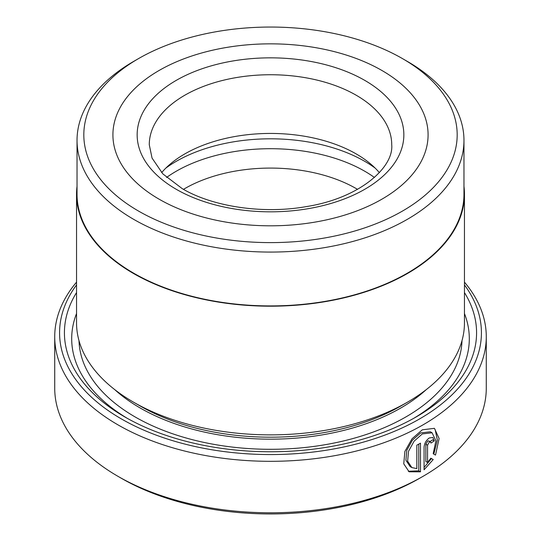 <?xml version="1.0" encoding="UTF-8"?>
<svg xmlns="http://www.w3.org/2000/svg" width="541" height="541" viewBox="0 0 541 541"><rect width="100%" height="100%" fill="white"/><g stroke="black" fill="none" stroke-linecap="round" stroke-linejoin="round"><path stroke-width="0.81" d="M77.032 140.376L77.032 194.219A193.468 111.696 0 0 0 133.695 273.198A193.468 111.696 0 0 0 344.536 297.415A193.468 111.696 0 0 0 463.968 194.219L463.968 140.376A193.468 111.696 180 0 1 344.536 243.572A193.468 111.696 180 0 1 133.695 219.355A193.468 111.696 180 0 1 77.032 140.376A193.468 111.696 180 0 1 133.695 61.39L138.496 58.617A186.679 107.781 0 0 0 138.496 211.044A186.679 107.781 0 0 0 402.504 211.044A186.679 107.781 0 0 0 402.504 58.617L407.305 61.39A193.468 111.696 180 0 1 463.968 140.376M408.286 471.265L418.781 470.826L420.492 471.82L409.131 471.813L403.755 463.82L404.884 451.431L412.026 438.792L422.291 429.825L434.409 428.323L439.109 438.514L435.512 455.096L433.179 453.743L435.904 440.8L432.07 432.78L422.291 433.936L414.135 441.131L408.516 451.302L407.637 461.216L411.85 467.566L410.125 466.579L405.906 460.222L406.791 450.295L412.425 440.131L420.58 432.942L430.352 431.786L432.076 432.773M427.559 462.481L425.848 461.487L425.848 444.202L427.755 440.976L428.763 440.929L430.48 441.916L429.277 442.071L427.559 445.196L427.559 462.481L430.812 458.193L433.192 459.566L424.07 469.777L424.07 447.285C424.408 443.363 426.146 440.259 429.277 437.967L432.847 437.473L434.301 440.868A215.778 124.579 180 0 1 430.974 443.052L430.48 441.916M464.455 194.219L464.455 322.889A193.955 111.98 180 0 1 407.65 402.071L400.793 406.027A184.258 106.381 180 0 1 140.207 406.027L133.35 402.071A193.955 111.98 180 0 1 76.545 322.889L76.545 194.219A193.955 111.98 0 0 0 133.35 273.401A193.955 111.98 0 0 0 344.725 297.672A193.955 111.98 0 0 0 464.455 194.219A193.955 111.98 0 0 0 463.968 186.307M407.65 402.071A193.955 111.98 180 0 1 133.35 402.071L140.207 406.027M464.455 292.58A206.08 118.979 180 0 1 416.218 416.915A206.08 118.979 180 0 1 124.782 416.915L124.782 416.915A206.08 118.979 180 0 1 76.545 292.58M127.399 418.403A198.804 114.78 180 0 1 76.545 313.53M423.076 476.303L419.647 478.278A210.929 121.779 180 0 1 121.353 478.285L117.924 476.303A215.778 124.579 0 0 0 423.076 476.303A215.778 124.579 0 0 0 486.278 388.215L486.278 336.745A215.778 124.579 180 0 1 353.077 451.836A215.778 124.579 180 0 1 117.924 424.834A215.778 124.579 180 0 1 54.722 336.745A215.778 124.579 180 0 1 76.545 282.152M76.545 284.931A210.929 121.779 0 0 0 121.353 418.896A210.929 121.779 0 0 0 388.661 433.659A210.929 121.779 0 0 0 464.455 284.931M464.455 282.152A215.778 124.579 180 0 1 486.278 336.745M411.85 467.566L416.834 468.607L416.834 445.162A215.778 124.579 0 0 0 420.492 443.167L420.492 471.82M381.932 70.492A157.587 90.983 0 0 0 210.192 50.773A157.587 90.983 0 0 0 112.913 134.831A157.587 90.983 0 0 0 159.068 199.162A157.587 90.983 0 0 0 330.808 218.889A157.587 90.983 0 0 0 428.087 134.831A157.587 90.983 0 0 0 381.932 70.492A157.587 90.983 0 0 0 210.192 50.773A157.587 90.983 0 0 0 112.913 134.831A157.587 90.983 0 0 0 159.068 199.162A157.587 90.983 0 0 0 330.808 218.889A157.587 90.983 0 0 0 428.087 134.831A157.587 90.983 0 0 0 381.932 70.492M77.032 186.307A193.955 111.98 0 0 0 76.545 194.219M407.305 61.39L402.504 58.617A186.679 107.781 0 0 0 138.496 58.617M121.353 478.285A210.929 121.779 180 0 1 121.353 478.278A210.929 121.779 180 0 1 121.346 478.278L117.924 476.303A215.778 124.579 0 0 1 54.722 388.215L54.722 336.745M464.455 313.53A198.804 114.78 180 0 1 413.601 418.403M424.07 467.471L431.475 458.572L430.812 458.193M431.475 458.572L433.192 459.566M429.953 441.612A213.35 123.179 0 0 0 432.577 439.874L434.301 440.868M433.794 454.102L437.358 440.137L435.187 429.669M418.781 470.826L418.781 444.114M165.911 168.041A133.343 76.984 180 0 1 364.79 161.36A133.343 76.984 180 0 1 375.089 168.041M161.651 172.62A121.225 69.985 180 0 1 170.537 163.828A121.225 69.985 180 0 1 356.215 153.935A121.225 69.985 180 0 1 370.463 163.828A121.225 69.985 180 0 1 379.356 172.62M166.567 177.462A133.343 76.984 180 0 1 364.79 171.254A133.343 76.984 180 0 1 374.433 177.462M183.467 189.35A121.225 69.985 180 0 1 356.215 188.579A121.225 69.985 180 0 1 357.533 189.35M426.281 389.594A184.258 106.381 180 0 1 140.207 408.009A184.258 106.381 180 0 1 114.719 389.594M462 340.641A191.534 110.58 180 0 1 342.257 441.246A191.534 110.58 180 0 1 135.067 416.915A191.534 110.58 180 0 1 79 340.641M425.848 444.202L427.559 445.196M364.79 80.393A133.343 76.984 180 0 1 364.79 189.269A133.343 76.984 180 0 1 176.21 189.269A133.343 76.984 180 0 1 176.21 80.393A133.343 76.984 180 0 1 364.79 80.393M391.725 144.731A121.225 69.985 0 0 0 356.215 95.236A121.225 69.985 0 0 0 224.109 80.068A121.225 69.985 0 0 0 149.275 144.731L152.048 158.087L162.855 173.904L182.27 188.667C212.728 206.73 263.048 214.324 306.179 206.621C359.332 198.337 393.848 167.656 391.725 144.731"/></g></svg>
